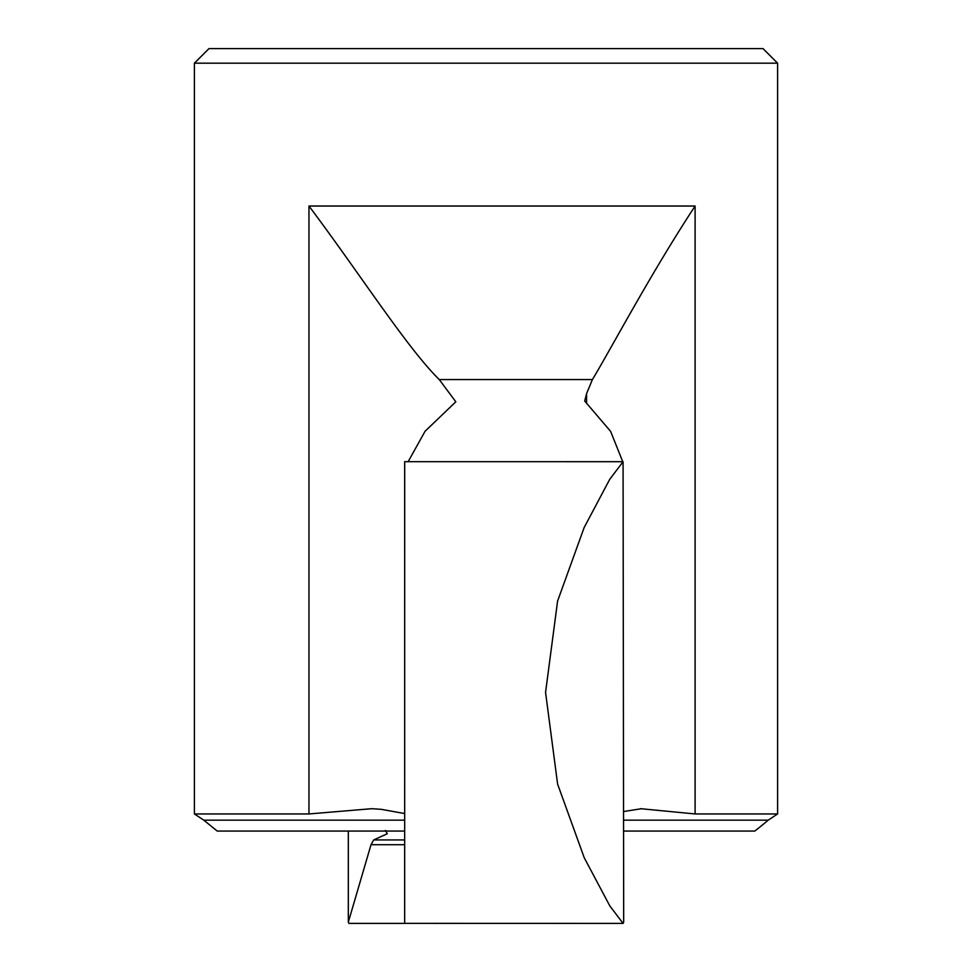 <?xml version="1.0" encoding="UTF-8"?>
<svg xmlns="http://www.w3.org/2000/svg" width="972" height="972" viewBox="0 0 972 972"><rect width="100%" height="100%" fill="white"/><g stroke="black" fill="none" stroke-linecap="round" stroke-linejoin="round"><path stroke-width="1.46" d="M623.076 923.4L404.668 923.351L404.692 461.688L623.076 461.7L609.76 479.269L584.136 527.589L557.588 601.073L545.559 692.392L557.612 784.112L584.233 857.729L609.821 905.928L623.076 923.4L623.684 922.161L623.076 461.7M194.4 63.18L777.6 63.18L763.02 48.6L208.98 48.6L194.4 63.18L194.4 813.953L308.962 813.953L308.962 206.028C360.162 274.25 407.183 348.025 439.259 379.566L455.819 401.8L425.068 431.264L408.131 461.7M385.422 830.428L387.281 833.745L373.685 839.929L371.025 844.704L348.316 922.161L348.924 923.4L404.68 923.4M622.748 461.7L610.61 431.374L584.719 401.047L586.578 393.611L592.41 379.566C611.546 347.842 650.547 273.885 695.102 206.028L695.102 813.953L640.669 808.692M623.684 811.523L641.727 808.68M777.6 63.18L777.6 813.953L695.102 813.953M194.4 813.953L203.78 820.161L404.668 820.161M308.962 813.953L371.863 808.692L381.231 809.324L404.668 813.564M203.78 820.161L217.206 831.06L404.668 831.06M623.684 831.06L754.794 831.06A437.4 437.4 0 0 0 768.22 820.161L623.684 820.161M439.259 379.566L592.41 379.566M586.578 402.785L586.578 393.611M404.668 844.704L371.025 844.704M404.668 839.929L373.685 839.929M308.962 206.028L695.102 206.028M404.668 461.736L404.668 923.351M777.6 813.953L768.22 820.161M348.316 831.06L348.316 922.161"/></g></svg>
